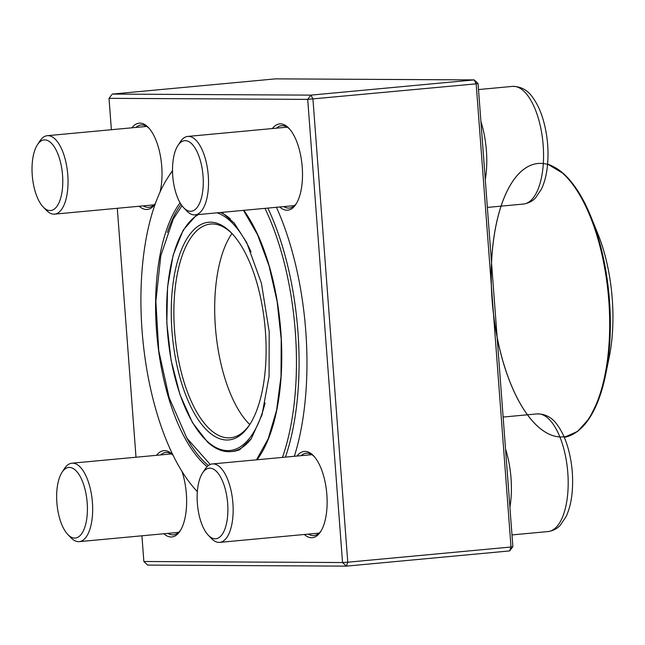 <?xml version="1.0" encoding="UTF-8"?>
<svg xmlns="http://www.w3.org/2000/svg" width="645" height="645" viewBox="0 0 645 645"><rect width="100%" height="100%" fill="white"/><g stroke="black" fill="none" stroke-linecap="round" stroke-linejoin="round"><path stroke-width="0.97" d="M141.916 535.793L143.851 561.497L342.535 562.537L307.705 99.37L310.963 95.121L474.204 79.907L275.52 78.867L112.278 94.081L310.963 95.121L312.938 99.048L347.76 562.214L511.009 547.008L476.179 83.842L307.705 99.37L109.021 98.338L111.383 129.718M478.05 83.503L476.179 83.842L474.204 79.907L478.05 83.503L512.872 546.662L511.009 547.008L509.615 550.919L346.373 566.133L147.689 565.093L143.851 561.497M171.32 172.417A187.106 79.666 84.7 0 1 172.513 170.498M276.423 207.287A187.106 79.666 84.7 0 1 294.346 456.297M117.293 208.295L136.006 457.224M181.93 471.318A43.328 18.447 84.7 0 1 180.036 531.085A43.328 18.447 84.7 0 1 171.094 536.995A43.328 18.447 84.7 0 1 163.846 533.754M156.542 455.314A43.328 18.447 84.7 0 1 172.933 454.935M297.031 456.047A43.328 18.447 84.7 0 1 313.43 455.684A43.328 18.447 84.7 0 1 326.701 492.844A43.328 18.447 84.7 0 1 320.525 531.819A43.328 18.447 84.7 0 1 311.583 537.728A43.328 18.447 84.7 0 1 304.335 534.487M272.4 128.54A43.328 18.447 84.7 0 1 288.807 128.178A43.328 18.447 84.7 0 1 302.078 165.338A43.328 18.447 84.7 0 1 295.902 204.312A43.328 18.447 84.7 0 1 286.952 210.222A43.328 18.447 84.7 0 1 279.712 206.981M155.284 203.764A43.328 18.447 84.7 0 1 146.463 209.488A43.328 18.447 84.7 0 1 139.223 206.247M131.911 127.807A43.328 18.447 84.7 0 1 148.318 127.444A43.328 18.447 84.7 0 1 160.057 191.992M167.926 533.375A41.361 17.608 -95.3 0 0 172.715 534.866A41.361 17.608 -95.3 0 0 173.457 534.834A41.361 17.608 -95.3 0 0 180.64 530.109M173.07 455.217A41.361 17.608 -95.3 0 0 165.781 452.476A41.361 17.608 -95.3 0 0 160.621 454.935M143.303 205.868A41.361 17.608 -95.3 0 0 148.092 207.359A41.361 17.608 -95.3 0 0 148.834 207.327A41.361 17.608 -95.3 0 0 155.437 203.344M149.092 128.291A41.361 17.608 -95.3 0 0 141.158 124.969A41.361 17.608 -95.3 0 0 135.99 127.428M283.792 206.602A41.361 17.608 -95.3 0 0 288.581 208.101A41.361 17.608 -95.3 0 0 289.323 208.069A41.361 17.608 -95.3 0 0 296.507 203.336M289.581 129.024A41.361 17.608 -95.3 0 0 281.647 125.702A41.361 17.608 -95.3 0 0 276.487 128.162M308.415 534.108A41.361 17.608 -95.3 0 0 313.212 535.6A41.361 17.608 -95.3 0 0 313.946 535.568A41.361 17.608 -95.3 0 0 321.129 530.843M314.212 456.531A41.361 17.608 -95.3 0 0 306.27 453.209A41.361 17.608 -95.3 0 0 301.11 455.668M109.021 98.338L112.278 94.081M342.535 562.537L346.373 566.133L347.76 562.214L342.535 562.537M512.872 546.662L509.615 550.919M62.057 472.261L64.492 468.544A39.393 16.77 84.7 0 1 71.926 463.199A39.393 16.77 84.7 0 1 72.627 463.166A39.393 16.77 84.7 0 1 92.348 501.681A39.393 16.77 84.7 0 1 79.23 541.639A39.393 16.77 84.7 0 1 78.529 541.663A39.393 16.77 84.7 0 1 70.942 537.753L67.862 534.552A35.451 15.093 -95.3 0 0 74.683 538.075A35.451 15.093 -95.3 0 0 85.954 493.538A35.451 15.093 -95.3 0 0 62.057 472.261A35.451 15.093 -95.3 0 0 57.002 504.148A35.451 15.093 -95.3 0 0 67.862 534.552M37.426 144.754L39.869 141.037A39.393 16.77 84.7 0 1 47.303 135.692A39.393 16.77 84.7 0 1 67.79 174.997A39.393 16.77 84.7 0 1 54.607 214.132A39.393 16.77 84.7 0 1 46.319 210.246L43.231 207.045A35.451 15.093 -95.3 0 0 62.436 173.844A35.451 15.093 -95.3 0 0 37.426 144.754A35.451 15.093 -95.3 0 0 32.25 175.166A35.451 15.093 -95.3 0 0 43.231 207.045M177.923 145.488L180.358 141.771A39.393 16.77 84.7 0 1 187.792 136.426A39.393 16.77 84.7 0 1 188.493 136.393A39.393 16.77 84.7 0 1 208.214 174.908A39.393 16.77 84.7 0 1 195.096 214.866A39.393 16.77 84.7 0 1 194.395 214.898A39.393 16.77 84.7 0 1 186.808 210.988L183.72 207.779A35.451 15.093 -95.3 0 0 203.256 183.898A35.451 15.093 -95.3 0 0 185.236 140.65A35.451 15.093 -95.3 0 0 177.923 145.488A35.451 15.093 -95.3 0 0 172.868 177.375A35.451 15.093 -95.3 0 0 183.72 207.779M202.546 472.995L204.989 469.278A39.393 16.77 84.7 0 1 212.415 463.932A39.393 16.77 84.7 0 1 232.901 503.237A39.393 16.77 84.7 0 1 219.719 542.372A39.393 16.77 84.7 0 1 211.431 538.486L208.351 535.285A35.451 15.093 -95.3 0 0 227.669 503.56A35.451 15.093 -95.3 0 0 217.736 472.858A35.451 15.093 -95.3 0 0 202.546 472.995A35.451 15.093 -95.3 0 0 197.491 504.882A35.451 15.093 -95.3 0 0 208.351 535.285M282.437 457.41A179.221 76.312 -95.3 0 0 264.966 208.359M172.521 171.038A179.221 76.312 -95.3 0 0 168.256 176.964A179.221 76.312 -95.3 0 0 142.674 337.875A179.221 76.312 -95.3 0 0 197.346 491.627M168.256 176.964L169.474 175.109A181.197 77.15 84.7 0 1 172.513 170.772M267.844 208.085A181.197 77.15 84.7 0 1 285.437 457.128M547.597 164.169A137.869 58.703 -95.3 0 1 562.891 173.457A137.869 58.703 -95.3 0 1 609.686 322.669A137.869 58.703 -95.3 0 1 564.262 437.31L577.589 431.416L589.256 418.508L598.737 399.344L605.591 374.93L609.235 357.056A107.143 45.618 -95.3 0 0 597.721 233.434L590.836 216.543A137.272 58.445 84.7 0 1 568.946 435.722A137.272 58.445 84.7 0 1 492.57 248.204A137.272 58.445 84.7 0 1 590.836 216.543A137.272 58.445 84.7 0 1 605.591 374.93A137.272 58.445 84.7 0 1 503.165 361.966A137.272 58.445 84.7 0 1 543.59 163.572A137.272 58.445 84.7 0 1 605.591 374.93A137.272 58.445 84.7 0 1 578.444 430.546M231.958 233.498A107.336 45.698 -95.3 0 0 215.761 331.369A107.336 45.698 -95.3 0 0 249.76 424.555M232.313 233.853A107.336 45.698 -95.3 0 0 210.496 224.057A107.336 45.698 -95.3 0 0 173.876 312.011A107.336 45.698 -95.3 0 0 210.31 429.643A107.336 45.698 -95.3 0 0 230.41 437.802A107.336 45.698 -95.3 0 0 250.042 424.152M208.351 431.618A109.303 46.537 84.7 0 1 172.683 286.404A109.303 46.537 84.7 0 1 231.539 233.03A109.303 46.537 84.7 0 1 265.022 326.781A109.303 46.537 84.7 0 1 249.43 425.095A109.303 46.537 84.7 0 1 208.351 431.618M480.904 121.494A59.082 25.155 84.7 0 1 485.282 179.77M487.362 207.416L523.409 204.062A59.082 25.155 -95.3 0 0 542.977 142.9A59.082 25.155 -95.3 0 0 512.444 86.398L478.501 89.558M505.527 449.001A59.082 25.155 84.7 0 1 511.025 478.155A59.082 25.155 84.7 0 1 509.913 507.276M511.985 534.923L548.032 531.561A59.082 25.155 -95.3 0 0 567.6 470.399A59.082 25.155 -95.3 0 0 537.075 413.905L503.124 417.065M186.445 437.431A144.222 61.404 -95.3 0 0 206.11 463.618A144.222 61.404 -95.3 0 0 208.359 465.561M181.003 204.312A144.222 61.404 -95.3 0 0 167.361 232.522M207.085 466.666A145.399 61.912 84.7 0 1 204.933 464.811A145.399 61.912 84.7 0 1 157.098 337.432A145.399 61.912 84.7 0 1 180.06 202.772M243.81 210.326A145.399 61.912 84.7 0 1 257.033 459.772M563.762 173.916A137.272 58.445 84.7 0 1 590.836 216.543C583.024 197.475 573.937 183.18 563.577 173.674L547.605 164.096M198.434 214.551A119.946 51.068 -95.3 0 0 166.837 320.855A119.946 51.068 -95.3 0 0 207.343 441.398A119.946 51.068 -95.3 0 0 265.103 402.964M251.034 251.905A119.946 51.068 -95.3 0 0 217.051 212.818M220.55 212.495A121.123 51.576 84.7 0 1 230.362 218.873M250.889 439.229A121.123 51.576 84.7 0 1 230.983 451.597C223.073 452.25 215.285 449.105 207.609 442.172L192.444 422.62L179.891 394.434L171.078 360.249L166.829 323.282L167.555 287.057L173.174 255.001L183.204 230.112L196.822 214.704M79.23 541.639L178.617 532.375M71.926 463.199L171.312 453.935M54.607 214.132L153.994 204.868M47.303 135.692L146.689 126.428M195.096 214.866L294.483 205.61M187.792 136.426L287.178 127.17M523.409 204.062C531.407 202.812 534.753 198.636 535.616 197.781L541.405 189.178C544.493 182.672 546.5 174.892 547.436 165.854C548.919 150.245 547.508 134.886 543.195 119.785C540.623 111.021 537.212 103.7 532.98 97.83C527.795 90.171 520.95 86.357 512.444 86.398M219.719 542.372L319.106 533.109M212.415 463.932L311.801 454.669M548.032 531.561C556.03 530.311 559.376 526.143 560.239 525.288L566.028 516.685C569.116 510.179 571.123 502.399 572.059 493.352C573.542 477.743 572.131 462.392 567.826 447.283C565.246 438.519 561.835 431.207 557.603 425.329C552.418 417.67 545.581 413.864 537.075 413.905M234.909 451.234L230.983 451.597M256.492 459.821L268.183 438.818L276.568 410.333L281.018 376.366L281.22 339.278L277.148 301.626L269.086 265.998L257.605 234.853L243.504 210.359M234.377 451.282L239.513 449.887L251.292 438.64L261.999 414.864L269.062 376.478L269.207 331.74L261.41 283.195L246.688 242.528L234.175 223.017L221.864 212.374M181.987 205.715L173.271 219.098L160.815 255.678L155.856 301.288L158.759 350.703L169.135 397.667L186.857 438.116L210.222 464.489"/></g></svg>
